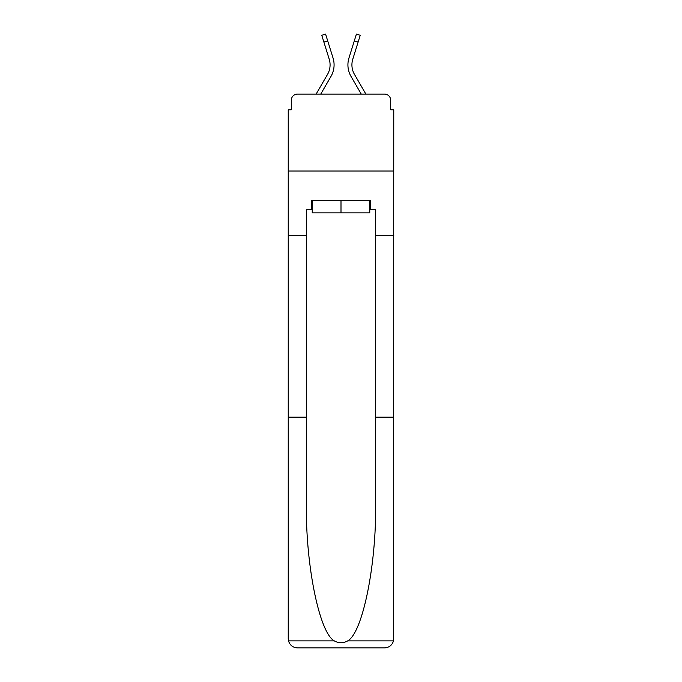 <?xml version="1.0" encoding="UTF-8"?>
<svg xmlns="http://www.w3.org/2000/svg" width="682" height="682" viewBox="0 0 682 682"><rect width="100%" height="100%" fill="white"/><g stroke="black" fill="none" stroke-linecap="round" stroke-linejoin="round"><path stroke-width="1.02" d="M291.308 100.245L291.308 109.785L291.308 100.245A6.155 6.155 0 0 1 297.463 94.099L316.124 94.099L327.513 74.423A19.079 19.079 0 0 0 329.218 59.198L321.768 35.285L325.587 34.1L333.038 58.004A23.077 23.077 0 0 1 330.975 76.427L320.745 94.099M369.763 209.783L370.693 209.783L370.693 200.551L311.307 200.551L311.307 209.783L306.388 209.783L306.388 417.145L288.239 417.145L288.503 640.884C289.901 645.249 292.893 647.585 297.463 647.9L384.537 647.9C389.107 647.585 392.099 645.249 393.497 640.884L393.761 109.785L390.692 109.785L390.692 100.245A6.155 6.155 0 0 0 384.537 94.099L297.463 94.099M306.388 235.622L288.239 235.622L288.239 171.012L393.761 171.012L288.239 171.012L288.239 109.785L291.308 109.785M354.487 74.423A19.079 19.079 0 0 1 352.782 59.198A19.079 19.079 0 0 0 354.487 74.423A19.079 19.079 0 0 1 352.782 59.198A19.079 19.079 0 0 0 354.487 74.423A19.079 19.079 0 0 1 352.782 59.198A19.079 19.079 0 0 0 354.487 74.423A19.079 19.079 0 0 1 352.782 59.198A19.079 19.079 0 0 0 354.487 74.423A19.079 19.079 0 0 1 352.782 59.198A19.079 19.079 0 0 0 354.487 74.423A19.079 19.079 0 0 1 352.782 59.198A19.079 19.079 0 0 0 354.487 74.423L365.876 94.099L384.537 94.099M390.692 109.785L390.692 100.245M354.308 40.86L348.962 58.004L356.413 34.1L360.232 35.285L358.127 42.045L354.308 40.86L348.962 58.004A23.077 23.077 0 0 0 351.025 76.427L361.255 94.099M327.692 40.86L333.038 58.004L327.692 40.86L333.038 58.004L327.692 40.86L333.038 58.004L327.692 40.86L333.038 58.004L327.692 40.86L333.038 58.004L327.692 40.86L333.038 58.004L327.692 40.86L323.873 42.045M297.463 647.9L320.847 647.9L297.463 647.9M306.388 417.145L306.388 503.214C305.434 564.346 319.321 632.845 334.299 640.884C338.758 643.365 343.225 643.365 347.701 640.884C362.679 632.845 376.566 564.346 375.612 503.214L375.612 209.783L370.693 209.783M288.239 638.667L288.239 235.622M393.761 235.622L375.612 235.622M393.761 417.145L375.612 417.145M311.307 209.783L312.237 209.783M312.237 200.551L312.237 212.852L369.763 212.852L369.763 200.551M341 200.551L341 212.852M327.513 74.423A19.079 19.079 0 0 0 329.218 59.198A19.079 19.079 0 0 1 327.513 74.423A19.079 19.079 0 0 0 329.218 59.198A19.079 19.079 0 0 1 327.513 74.423M352.782 59.198L358.127 42.045M288.503 640.884L334.299 640.884M347.701 640.884L393.497 640.884"/></g></svg>
